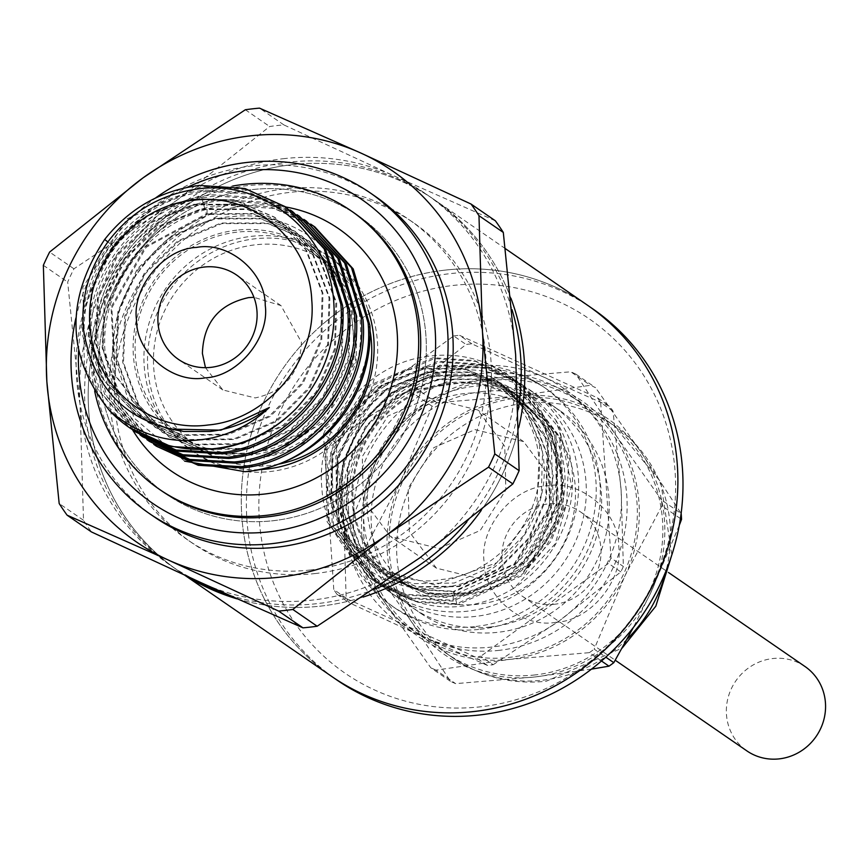 <?xml version="1.0" encoding="UTF-8"?>
<svg xmlns="http://www.w3.org/2000/svg" width="867" height="867" viewBox="0 0 867 867"><rect width="100%" height="100%" fill="white"/><g stroke="black" fill="none" stroke-linecap="round" stroke-linejoin="round"><path stroke-width="0.65" stroke-dasharray="4.33 3.25" d="M291.843 164.708A225.409 214.853 -55.4 0 0 96.649 333.784A225.409 214.853 -55.4 0 0 178.645 571.017A225.409 214.853 -55.4 0 0 185.809 575.731A225.409 214.853 124.6 0 1 178.645 571.017A225.409 214.853 124.6 0 1 96.649 333.784A225.409 214.853 124.6 0 1 291.843 164.708A225.409 214.853 124.6 0 1 434.356 199.746A225.409 214.853 -55.4 0 0 291.843 164.708M237.038 598.859A225.409 214.853 -55.4 0 0 321.158 606.055A225.409 214.853 -55.4 0 0 362.948 597.114A225.409 214.853 124.6 0 1 321.158 606.055A225.409 214.853 124.6 0 1 237.038 598.859M375.238 588.942A225.409 214.853 124.6 0 1 317.582 603.595A225.409 214.853 124.6 0 1 227.013 594.383M187.738 576.62A225.409 214.853 124.6 0 1 175.069 568.557A225.409 214.853 124.6 0 1 93.072 331.324A225.409 214.853 124.6 0 1 288.267 162.248A225.409 214.853 124.6 0 1 430.78 197.286A225.409 214.853 124.6 0 1 512.029 309.671M315.588 573.499A194.674 185.56 124.6 0 1 192.507 543.241A194.674 185.56 124.6 0 1 121.694 338.358A194.674 185.56 124.6 0 1 290.272 192.333A194.674 185.56 124.6 0 1 413.342 222.602A194.674 185.56 124.6 0 1 484.154 427.474A194.674 185.56 124.6 0 1 315.588 573.499M310.484 569.987A194.674 185.56 124.6 0 1 187.402 539.729A194.674 185.56 124.6 0 1 116.59 334.846A194.674 185.56 124.6 0 1 285.167 188.822A194.674 185.56 124.6 0 1 408.238 219.08A194.674 185.56 124.6 0 1 479.05 423.963A194.674 185.56 124.6 0 1 310.484 569.987M283.162 158.726A225.409 214.853 124.6 0 1 394.041 175.893A225.409 214.853 124.6 0 1 515.637 354.592A225.409 214.853 124.6 0 1 419.422 558.11A225.409 214.853 124.6 0 1 201.61 582.927A225.409 214.853 124.6 0 1 80.013 404.217A225.409 214.853 124.6 0 1 176.218 200.7A225.409 214.853 124.6 0 1 283.162 158.726M495.382 220.803L394.041 175.893L283.845 124.891A256.144 244.158 -55.4 0 0 276.746 125.596A256.144 244.158 -55.4 0 0 269.659 126.506L176.218 200.7L73.944 268.813A256.144 244.158 -55.4 0 0 67.68 282.068L80.013 404.217L83.503 520.287A256.144 244.158 -55.4 0 0 91.425 531.926M283.845 124.891L259.515 108.137M375.075 196.235A194.674 185.56 -55.4 0 0 251.994 165.976A194.674 185.56 -55.4 0 0 83.427 312.001A194.674 185.56 -55.4 0 0 154.239 516.884M75.917 317.994A194.674 185.56 124.6 0 1 155.41 198.077M78.594 350.777A184.422 175.795 124.6 0 1 187.337 187.326M161.11 490.516L166.724 494.385L161.11 490.516A169.054 161.143 124.6 0 1 99.618 312.597A169.054 161.143 124.6 0 1 246.011 185.787A169.054 161.143 124.6 0 1 352.891 212.057L358.505 215.926A169.054 161.143 -55.4 0 0 251.625 189.645A169.054 161.143 -55.4 0 0 105.232 316.466A169.054 161.143 -55.4 0 0 166.724 494.385A169.054 161.143 -55.4 0 0 273.604 520.666A169.054 161.143 -55.4 0 0 419.996 393.856A169.054 161.143 -55.4 0 0 358.505 215.926A169.054 161.143 -55.4 0 0 183.24 213.249A169.054 161.143 -55.4 0 0 99.25 373.764A169.054 161.143 -55.4 0 0 166.724 494.385A169.054 161.143 -55.4 0 0 341.988 497.062A169.054 161.143 -55.4 0 0 425.968 336.548A169.054 161.143 -55.4 0 0 358.505 215.926L352.891 212.057M278.372 464.203A112.699 107.432 124.6 0 1 269.94 465.492A112.699 107.432 124.6 0 1 198.684 447.979A112.699 107.432 124.6 0 1 157.686 329.362A112.699 107.432 124.6 0 1 255.288 244.819A112.699 107.432 124.6 0 1 326.545 262.333A112.699 107.432 124.6 0 1 370.111 331.01M251.571 452.845A112.699 107.432 124.6 0 1 180.314 435.321A112.699 107.432 124.6 0 1 139.316 316.704A112.699 107.432 124.6 0 1 236.919 232.172A112.699 107.432 124.6 0 1 308.175 249.685A112.699 107.432 124.6 0 1 349.163 368.302A112.699 107.432 124.6 0 1 251.571 452.845M236.778 230.156A114.747 109.383 -55.4 0 0 133.355 355.134A114.747 109.383 -55.4 0 0 251.701 454.85A114.747 109.383 -55.4 0 0 355.134 329.872A114.747 109.383 -55.4 0 0 236.778 230.156M184.628 461.146L134.027 417.959L113.653 354.137C109.253 285.774 167.223 220.435 233.05 216.501C298.909 209.142 359.079 263.297 360.531 327.748C361.604 355.969 354.235 381.751 338.39 405.106C320.064 431.799 295.539 449.063 264.825 456.898C320.14 448.987 371 391.516 369.906 325.45M287.595 208.156L246.618 189.678L201.339 186.611L127.178 218.755L82.896 287.14L84.359 366.774L102.674 401.573L130.765 428.558M314.884 226.948L273.907 208.47L228.628 205.403C158.108 211.147 99.109 281.363 105.037 351.514L120.686 406.049L158.054 447.35M153.752 444.348L118.194 403.469L103.314 350.333C97.386 280.182 156.385 209.966 226.916 204.222L270.699 206.931L310.646 224.076M308.067 222.245L267.079 203.778L221.811 200.7C151.281 206.454 92.292 276.671 98.209 346.822L113.859 401.356L151.237 442.658M146.935 439.645L111.377 398.766L96.486 345.64C91.219 280.258 141.798 213.835 206.855 201.632L220.088 199.518L263.882 202.228L303.818 219.373M301.239 217.552L260.263 199.074L214.983 195.996L201.751 198.109C136.704 210.323 86.115 276.746 91.382 342.118L107.042 396.652L144.41 437.954M140.107 434.952L104.549 394.073L89.669 340.937C83.741 270.786 142.741 200.559 213.271 194.826L257.055 197.535L297.002 214.669M294.422 212.849L253.435 194.381L208.156 191.314C137.647 197.047 78.637 267.274 84.565 337.426L100.214 391.949L137.582 433.262M133.29 430.249L97.733 389.37L82.853 336.244C76.914 266.082 135.924 195.866 206.444 190.122L250.238 192.832L290.174 209.977M205.468 367.673L222.841 389.966L255.234 397.931C284.929 391.385 300.318 372.788 301.402 342.14L280.962 305.585L253.933 297.305M481.218 510.425A225.409 214.853 -55.4 0 0 518.78 427.474A225.409 214.853 124.6 0 1 481.218 510.425M510.923 298.237A225.409 214.853 -55.4 0 0 434.356 199.746A225.409 214.853 124.6 0 1 510.923 298.237M518.314 409.289A225.409 214.853 124.6 0 1 466.749 522.086M83.503 520.287L59.173 503.521M43.35 265.313L67.68 282.068M245.328 109.751L269.659 126.506M73.944 268.813L49.614 252.059M183.934 431.463L134.493 413.115L103.325 379.919L88.174 336.19L91.544 288.993L112.981 245.957L146.902 215.341L189.234 199.117L233.852 199.768L274.46 217.108L305.845 249.902L322.145 292.786L320.92 339.398L302.366 382.575L269.474 415.878L227.219 434.194L182.189 434.822L141.234 417.753L110.748 385.512L95.337 343.202L97.483 297.186L116.926 254.627L150.695 221.941L193.818 204.265L239.682 204.244L281.472 221.974L312.77 254.8L329.026 297.706L327.683 344.297L309.085 387.43L276.15 420.69L233.873 438.919L188.865 439.515L147.932 422.359L117.511 390.107L102.133 347.775L104.354 301.781L123.786 259.244L157.599 226.59L200.71 208.958L246.575 208.947L288.343 226.71L319.63 259.526L335.854 302.453L334.478 349.022L315.913 392.155L282.945 425.383L240.712 443.611L195.682 444.24L154.792 427.052L114.661 374.815L111.03 307.113L145.331 246.694L206.292 213.878L252.611 213.488L294.856 231.164L326.295 263.893L342.617 306.788L341.414 353.357L322.947 396.566L290.077 429.891L247.864 448.282L202.824 448.976L161.869 431.95L131.285 399.817L115.831 357.486L117.901 311.502L137.246 268.878L170.983 236.149L214.062 218.365L259.97 218.289L301.77 235.954L333.177 268.705L349.477 311.621L348.209 358.212L329.666 401.399L296.752 434.67L254.519 453.018L209.467 453.658L168.534 436.535L138.026 404.336L122.626 362.016L124.74 316.022L144.16 273.43L177.952 240.777L221.031 223.047L266.928 222.992L308.706 240.712L349.965 293.219L355.416 361.171L323.456 422.381L264.825 456.898M206.855 201.632L207.137 214.463L253.457 214.051L295.701 231.738L327.141 264.457L343.473 307.352L342.27 353.942L323.792 397.151L290.922 430.465L248.71 448.878L203.658 449.583L162.703 432.546L132.12 400.391L116.655 358.082L118.703 312.077L138.059 269.431L171.818 236.713L214.908 218.939L260.815 218.852L302.626 236.507L334.033 269.269L350.322 312.196L349.054 358.786L330.522 401.985L297.598 435.267L255.353 453.614L210.302 454.254L169.358 437.131L138.85 404.932L123.45 362.59L125.574 316.596L144.984 273.994L178.786 241.329L221.876 223.61L267.773 223.578L309.552 241.275L340.666 273.658L356.987 316.043L356.164 362.135L338.39 405.106M201.751 198.109L206.292 213.878L207.137 214.463L146.165 247.268L111.865 307.687L115.495 375.389L155.626 427.626L196.527 444.814L241.546 444.186L283.791 425.957L316.748 392.729L335.312 349.596L336.699 303.027L320.465 260.1L289.177 227.284L247.42 209.521L201.545 209.543L158.433 227.165L124.62 259.818L105.189 302.355L102.967 348.35L118.346 390.681L148.777 422.933L189.7 440.089L234.719 439.493L276.985 421.275L309.92 388.015L328.517 344.882L329.861 298.281L313.616 255.375L282.306 222.548L240.527 204.829L194.652 204.84L151.53 222.516L117.76 255.201L98.318 297.76L96.172 343.776L111.583 386.097L142.069 418.327L183.024 435.407L228.054 434.768L270.32 416.453L303.201 383.149L321.765 339.972L322.979 293.371L306.68 250.476L275.294 217.693L234.686 200.342L190.068 199.703L147.737 215.916L113.826 246.531L92.379 289.578L89.008 336.764L104.159 380.494L135.328 413.689L168.74 429.035M444.923 270.136A225.409 214.853 -55.4 0 0 249.739 439.222A225.409 214.853 -55.4 0 0 331.725 676.455A225.409 214.853 124.6 0 1 241.774 515.627A225.409 214.853 124.6 0 1 353.747 301.608A225.409 214.853 124.6 0 1 587.436 305.173A225.409 214.853 -55.4 0 0 444.923 270.136M348.426 509.623A122.951 117.197 -55.4 0 0 397.498 597.341A122.951 117.197 -55.4 0 0 524.968 599.292A122.951 117.197 -55.4 0 0 586.049 482.551A122.951 117.197 -55.4 0 0 536.976 394.832A122.951 117.197 -55.4 0 0 409.506 392.881A122.951 117.197 -55.4 0 0 348.426 509.623M340.774 504.345A122.951 117.197 -55.4 0 0 389.847 592.074A122.951 117.197 -55.4 0 0 517.306 594.025A122.951 117.197 -55.4 0 0 578.387 477.283A122.951 117.197 -55.4 0 0 529.325 389.554A122.951 117.197 -55.4 0 0 401.855 387.614A122.951 117.197 -55.4 0 0 340.774 504.345M592.54 308.695A225.409 214.853 -55.4 0 0 450.027 273.658A225.409 214.853 -55.4 0 0 246.867 519.138A225.409 214.853 -55.4 0 0 336.829 679.966M481.228 706.735A215.157 205.089 124.6 0 1 259.32 519.767A215.157 205.089 124.6 0 1 453.246 285.438A215.157 205.089 124.6 0 1 675.144 472.407A215.157 205.089 124.6 0 1 481.228 706.735M554.761 604.234A51.229 48.834 124.6 0 1 522.378 596.268A51.229 48.834 124.6 0 1 503.738 542.352A51.229 48.834 124.6 0 1 548.107 503.922A51.229 48.834 124.6 0 1 580.489 511.888A51.229 48.834 124.6 0 1 599.13 565.804A51.229 48.834 124.6 0 1 554.761 604.234M805.02 666.528A51.229 48.834 -55.4 0 0 772.627 658.562A51.229 48.834 -55.4 0 0 728.269 696.992A51.229 48.834 -55.4 0 0 746.899 750.909M535.112 674.927A141.386 134.775 124.6 0 1 445.725 652.949A141.386 134.775 124.6 0 1 394.29 504.139A141.386 134.775 124.6 0 1 516.721 398.083A141.386 134.775 124.6 0 1 606.12 420.062A141.386 134.775 124.6 0 1 657.554 568.871A141.386 134.775 124.6 0 1 535.112 674.927M591.489 669.14L535.242 676.932L455.608 683.64A163.928 156.255 -55.4 0 1 450.417 681.289L410.546 620.393L364.779 555.444A163.928 156.255 -55.4 0 1 364.4 549.591L401.215 479.96L432.145 406.276A163.928 156.255 -55.4 0 1 436.957 402.776L516.591 396.078A143.445 136.726 124.6 0 1 641.298 452.617A143.445 136.726 124.6 0 1 650.618 593.039A143.445 136.726 124.6 0 1 535.242 676.932A143.445 136.726 124.6 0 1 410.546 620.393A143.445 136.726 124.6 0 1 401.215 479.96A143.445 136.726 124.6 0 1 516.591 396.078L590.34 385.306A163.928 156.255 -55.4 0 1 595.531 387.668L575.916 374.154L615.776 435.039A143.445 136.726 124.6 0 1 639.012 503.142A143.445 136.726 124.6 0 1 625.107 575.471L594.177 649.155L605.805 657.164M680.4 518.564L661.933 505.84A163.928 156.255 -55.4 0 0 661.759 502.914A163.928 156.255 -55.4 0 0 661.543 499.988L681.115 513.47L641.298 452.617L595.531 387.668M436.957 402.776L417.33 389.272L491.08 378.5A143.445 136.726 124.6 0 1 615.776 435.039L661.543 499.988M499.392 650.326A141.386 134.775 124.6 0 1 410.004 628.347A141.386 134.775 124.6 0 1 358.57 479.538A141.386 134.775 124.6 0 1 481.001 373.482A141.386 134.775 124.6 0 1 570.399 395.46A141.386 134.775 124.6 0 1 621.834 544.27A141.386 134.775 124.6 0 1 499.392 650.326M491.21 380.505A141.386 134.775 -55.4 0 0 368.768 486.571A141.386 134.775 -55.4 0 0 420.202 635.381A141.386 134.775 -55.4 0 0 509.601 657.359A141.386 134.775 -55.4 0 0 632.032 551.293A141.386 134.775 -55.4 0 0 580.608 402.483A141.386 134.775 -55.4 0 0 491.21 380.505M490.538 627.004A122.951 117.197 124.6 0 1 412.811 607.886A122.951 117.197 124.6 0 1 368.085 478.486A122.951 117.197 124.6 0 1 474.552 386.259A122.951 117.197 124.6 0 1 552.279 405.377A122.951 117.197 124.6 0 1 597.005 534.776A122.951 117.197 124.6 0 1 490.538 627.004M482.204 391.537A122.951 117.197 -55.4 0 0 375.736 483.764A122.951 117.197 -55.4 0 0 420.462 613.164A122.951 117.197 -55.4 0 0 498.189 632.271A122.951 117.197 -55.4 0 0 604.657 540.043A122.951 117.197 -55.4 0 0 559.941 410.644A122.951 117.197 -55.4 0 0 482.204 391.537M473.219 366.199A143.445 136.726 124.6 0 1 543.772 377.123A143.445 136.726 124.6 0 1 621.151 490.841A143.445 136.726 124.6 0 1 559.93 620.349A143.445 136.726 124.6 0 1 421.319 636.14A143.445 136.726 124.6 0 1 343.939 522.422A143.445 136.726 124.6 0 1 405.16 392.914A143.445 136.726 124.6 0 1 473.219 366.199M493.15 664.74L559.93 620.349L620.815 571.906A163.928 156.255 -55.4 0 0 623.362 566.509L621.151 490.841L613.045 411.11A163.928 156.255 -55.4 0 0 609.815 406.374L543.772 377.123L471.832 343.809A163.928 156.255 -55.4 0 0 468.939 344.112A163.928 156.255 -55.4 0 0 466.056 344.47L405.16 392.914L338.379 437.293A163.928 156.255 -55.4 0 0 335.832 442.69L343.939 522.422L346.15 598.089A163.928 156.255 -55.4 0 0 349.379 602.825L421.319 636.14L487.373 665.39A163.928 156.255 -55.4 0 0 490.256 665.097A163.928 156.255 -55.4 0 0 493.15 664.74L480.784 656.221A163.928 156.255 124.6 0 1 477.901 656.579A163.928 156.255 124.6 0 1 475.008 656.883L337.014 594.318L349.379 602.825M475.896 626.483A133.193 126.961 -55.4 0 0 591.24 526.572A133.193 126.961 -55.4 0 0 542.785 386.389A133.193 126.961 -55.4 0 0 458.578 365.69A133.193 126.961 -55.4 0 0 343.234 465.601A133.193 126.961 -55.4 0 0 391.689 605.784A133.193 126.961 -55.4 0 0 475.896 626.483M479.982 629.301A133.193 126.961 -55.4 0 0 595.315 529.39A133.193 126.961 -55.4 0 0 546.871 389.207A133.193 126.961 -55.4 0 0 462.653 368.497A133.193 126.961 -55.4 0 0 347.32 468.408A133.193 126.961 -55.4 0 0 395.764 608.591A133.193 126.961 -55.4 0 0 479.982 629.301M478.313 604.223A107.584 102.544 124.6 0 1 410.297 587.501A107.584 102.544 124.6 0 1 371.163 474.271A107.584 102.544 124.6 0 1 464.322 393.575A107.584 102.544 124.6 0 1 532.338 410.297A107.584 102.544 124.6 0 1 571.472 523.527A107.584 102.544 124.6 0 1 478.313 604.223M464.029 594.383A107.584 102.544 124.6 0 1 396.013 577.66A107.584 102.544 124.6 0 1 356.879 464.43A107.584 102.544 124.6 0 1 450.038 383.734A107.584 102.544 124.6 0 1 518.054 400.456A107.584 102.544 124.6 0 1 557.188 513.687A107.584 102.544 124.6 0 1 464.029 594.383M449.973 382.737A108.603 103.52 -55.4 0 0 352.089 501.018A108.603 103.52 -55.4 0 0 464.094 595.38A108.603 103.52 -55.4 0 0 561.979 477.099A108.603 103.52 -55.4 0 0 449.973 382.737M547.131 518.293C527.082 563.127 493.551 589.257 446.527 596.691L405.994 594.318L369.364 577.964L327.065 521.717L325.624 449.247L365.776 387.007L433.088 357.713L474.184 360.455L511.389 377.21L554.674 434.139L557.102 507.293L517.946 570.215L451.631 600.202L411.099 597.84L374.457 581.475L332.159 525.229L330.728 452.758L370.881 390.518L438.193 361.225L479.288 363.977L516.483 380.721L559.779 437.651L562.206 510.804L523.05 573.726L456.736 603.714L416.203 601.351L379.562 584.987L337.263 528.74L335.832 456.28L375.985 394.041L443.297 364.747L484.393 367.489L521.587 384.233L559.432 428.179L571.613 485.91L555.313 543.674L514.521 587.696C498.048 598.067 480.416 604.234 461.634 606.185C400.597 613.836 342.617 564.861 339.929 502.947C334.261 441.227 385.62 379.096 447.816 374.837C515.312 366.481 574.431 430.075 563.81 496.076C560.06 526.226 546.665 551.39 523.625 571.559L550.773 541.658L566.704 503.174L568.676 460.789L555.682 419.888L522.866 385.111L485.672 368.367L444.576 365.614L377.253 394.918L337.111 457.158L338.542 529.618L380.841 585.864L417.471 602.229L458.014 604.592L524.329 574.615L563.485 511.682L561.057 438.529L517.762 381.599L480.567 364.855L439.471 362.103L372.16 391.396L332.007 453.647L333.437 526.106L375.736 582.353L412.367 598.718L452.91 601.08L519.225 571.093L558.381 508.17L555.953 435.017L512.657 378.088L475.463 361.333L434.367 358.591L367.055 387.885L326.902 450.125L328.333 522.595L370.632 578.842L407.273 595.206L447.805 597.569L514.131 567.582L553.276 504.648L550.848 431.506L507.553 374.577L484.458 362.308C466.706 355.838 448.38 353.779 429.468 356.12C366.091 362.655 315.295 426.531 321.863 488.045C325.298 550.111 384.2 597.146 443.286 587.479C510.338 580.478 559.54 504.572 539.892 442.007L524.535 407.923L498.406 381.74L490.343 376.712L522.313 399.915L544.378 434.074L553.222 475.214L547.131 518.293A122.951 117.197 -55.4 0 0 507.379 374.446A122.951 117.197 -55.4 0 0 484.458 362.308M555.682 419.888A122.951 117.197 124.6 0 1 514.521 587.707M427.008 366.914C374.566 368.28 321.093 432.871 329.124 485.195C328.116 538.537 389.283 590.091 441.13 579.568C497.3 574.637 544.227 517.935 539.014 461.287C536.673 404.304 482.984 359.068 427.008 366.914M429.067 398.018L477.652 409.961L504.746 446.321L505.851 489.942L480.242 530.452L439.06 548.475L390.486 536.532L363.381 500.161L362.287 456.551L387.896 416.03L429.067 398.018M484.989 580.099L526.171 562.076L551.78 521.576L550.675 477.955L523.581 441.585L474.997 429.642L433.814 447.665L408.205 488.175L409.311 531.785L436.404 568.156L484.989 580.099M679.251 525.424L650.618 593.039L633.365 627.47M601.47 660.99L589.365 652.656L509.731 659.364L435.993 670.126L455.608 683.64M661.933 505.84L625.107 575.471A143.445 136.726 124.6 0 1 509.731 659.364A143.445 136.726 124.6 0 1 385.035 602.825L345.164 541.929L364.779 555.444M364.4 549.591L344.773 536.077L375.704 462.393A143.445 136.726 124.6 0 1 491.08 378.5L570.714 371.791L590.34 385.306M450.417 681.289L430.791 667.774L385.035 602.825A143.445 136.726 124.6 0 1 375.704 462.393L412.529 392.762L432.145 406.276M435.993 670.126A163.928 156.255 124.6 0 1 430.791 667.774M589.365 652.656A163.928 156.255 -55.4 0 0 594.177 649.155M575.916 374.154A163.928 156.255 -55.4 0 0 570.714 371.791M417.33 389.272A163.928 156.255 -55.4 0 0 412.529 392.762M344.773 536.077A163.928 156.255 -55.4 0 0 345.164 541.929M613.045 411.11L600.679 402.602L611.007 557.99L623.362 566.509M471.832 343.809L459.467 335.291L597.461 397.855L609.815 406.374M338.379 437.293L326.025 428.786L453.69 335.952L466.056 344.47M346.15 598.089L333.784 589.571L323.467 434.183L335.832 442.69M487.373 665.39L475.008 656.883M620.815 571.906L608.45 563.398L480.784 656.221M611.007 557.99A163.928 156.255 124.6 0 1 608.45 563.398M453.69 335.952A163.928 156.255 124.6 0 1 459.467 335.291M323.467 434.183A163.928 156.255 124.6 0 1 326.025 428.786M337.014 594.318A163.928 156.255 124.6 0 1 333.784 589.571M597.461 397.855A163.928 156.255 124.6 0 1 600.679 402.602M563.81 496.076L554.793 439.06L518.433 395.645L479.7 379.41L437.109 379.735L397.27 396.371L366.091 426.954L348.339 466.576L346.637 509.373L361.16 548.627L389.76 578.452L427.875 594.198L469.827 593.451L509.005 576.338L539.556 545.321L556.647 505.255L557.709 462.003L542.514 422.337L513.286 392.057L474.52 375.91L431.929 376.202L392.133 392.914L360.932 423.475L343.234 463.119L341.511 505.927L356.109 545.137L384.688 574.984L417.764 589.614L454.416 591.717L514.716 564.439L550.296 507.141L548.009 440.555L508.55 388.741L469.806 372.409L427.258 372.55L387.321 389.11L356.077 419.563L338.173 459.185L336.309 501.939L350.712 541.301L379.161 571.234L417.265 587.143L459.174 586.569L498.46 569.586L529.119 538.743L546.405 498.677L547.641 455.468L532.598 415.661L503.532 385.284L464.777 368.908L422.196 369.028L382.249 385.587L350.962 416.041L333.069 455.695L331.216 498.482L345.651 537.865L374.143 567.787L412.248 583.643L454.135 583.047L493.41 566.053L524.036 535.21L541.301 495.155L542.536 451.967L527.515 412.183L498.482 381.794L490.343 376.712M456.736 603.714L453.777 591.272L417.125 589.17L384.048 574.55L355.47 544.693L340.872 505.483L342.595 462.675L360.293 423.031L391.494 392.48L431.289 375.769L473.891 375.476L512.646 391.624L541.864 421.904L557.069 461.569L556.007 504.811L538.916 544.877L508.365 575.894L469.188 593.006L427.236 593.754L389.131 578.007L360.52 548.182L346.009 508.929L347.689 466.132L365.462 426.51L396.642 395.926L436.469 379.291L479.072 378.977L517.805 395.2L550.848 431.907L563.648 480.34L553.991 530.355L523.625 571.559M452.91 601.08L453.777 591.272L514.088 564.016L549.656 506.707L547.38 440.1L507.921 388.275L469.166 371.954L426.607 372.106L386.693 388.676L355.416 419.097L337.501 458.73L335.637 501.505L350.062 540.867L378.511 570.8L416.626 586.71L458.535 586.146L497.831 569.164L528.491 538.309L545.777 498.243L547.012 455.023L531.97 415.217L502.903 384.84L464.138 368.453L421.557 368.573L381.599 385.132L350.311 415.596L332.408 455.262L330.555 498.048L345.001 537.421L373.493 567.354L434.866 584.965L496.78 562.759L536.662 508.615L539.892 442.007M258.886 469.676A118.855 113.284 124.6 0 1 191.629 450.58A118.855 113.284 124.6 0 1 144.193 365.776A118.855 113.284 124.6 0 1 251.311 236.344A118.855 113.284 124.6 0 1 326.458 254.811A118.855 113.284 124.6 0 1 368.042 310.137M147.769 368.237A118.855 113.284 124.6 0 1 206.812 255.397A118.855 113.284 124.6 0 1 330.024 257.271A118.855 113.284 124.6 0 1 377.459 342.075A118.855 113.284 124.6 0 1 318.417 454.926A118.855 113.284 124.6 0 1 195.194 453.04A118.855 113.284 124.6 0 1 147.769 368.237M94.698 391.223A169.054 161.143 124.6 0 1 91.599 368.497A169.054 161.143 124.6 0 1 232.649 186.069M132.51 429.739A147.249 140.356 124.6 0 1 245.383 205.728A147.249 140.356 124.6 0 1 285.969 207.018M107.866 241.936L113.826 246.531L107.768 242.077M627.036 639.217A141.386 134.775 124.6 0 1 542.764 680.194A141.386 134.775 124.6 0 1 453.376 658.216A141.386 134.775 124.6 0 1 401.941 509.417A141.386 134.775 124.6 0 1 524.383 403.35A141.386 134.775 124.6 0 1 613.771 425.329A141.386 134.775 124.6 0 1 666.138 570.638M555.964 622.289C522.237 628.748 483.819 596.388 484.111 561.74C479.267 527.7 512.82 487.124 546.904 485.867C580.63 479.408 619.038 511.768 618.756 546.405C623.601 580.457 590.048 621.021 555.964 622.289M184.866 575.309L175.069 568.557M192.507 543.241L187.402 539.729M198.684 447.979L180.314 435.321M280.951 305.585L236.561 275.012M505.363 248.645L430.78 197.286M413.342 222.602L408.238 219.08M326.545 262.333L308.175 249.685M295.69 231.749L294.856 231.164M162.703 432.525L161.869 431.95M302.605 236.528L301.77 235.954M169.368 437.12L168.534 436.535M309.552 241.286L308.706 240.712M274.46 217.108L275.294 217.693M141.223 417.753L142.058 418.327M281.482 221.963L282.317 222.537M147.932 422.359L148.777 422.933M288.343 226.71L289.177 227.284M154.792 427.052L155.626 427.626M134.493 413.115L135.328 413.689M222.841 389.966L178.45 359.393M389.847 592.074L397.498 597.341M529.325 389.554L536.976 394.832M522.378 596.268L615.223 660.21M445.725 652.949L453.376 658.216C481.467 677.073 512.419 684.757 546.221 681.245L622.127 648.093M410.004 628.347L420.202 635.381M412.811 607.886L420.462 613.164M546.871 389.207L542.785 386.389M410.297 587.501L396.013 577.66M370.632 578.842L369.353 577.964M380.841 585.875L379.562 584.987M375.736 582.353L374.457 581.475M522.866 385.111L521.587 384.233M517.762 381.599L516.494 380.721M512.657 378.088L511.389 377.21M523.581 441.585L477.652 409.961M580.489 511.888L668.663 572.61M606.12 420.062L613.771 425.329L660.719 481.857L671.838 554.88M570.399 395.46L580.608 402.483M552.279 405.377L559.941 410.644M395.764 608.591L391.689 605.784M532.338 410.297L518.054 400.456M518.433 395.645L517.805 395.2M389.76 578.452L389.131 578.018M513.286 392.057L512.646 391.624M384.688 574.984L384.048 574.55M507.91 388.297L508.55 388.741M378.511 570.8L379.15 571.245M502.893 384.85L503.532 385.284M373.504 567.343L374.143 567.787M436.404 568.156L390.486 536.532M330.024 257.271L326.458 254.811M195.194 453.04L191.629 450.58"/><path stroke-width="1.3" d="M185.809 575.731A225.409 214.853 -55.4 0 0 237.038 598.859A225.409 214.853 124.6 0 1 185.809 575.731M227.013 594.383A225.409 214.853 124.6 0 1 187.738 576.62M512.863 483.916L488.533 467.161L386.259 535.264A225.409 214.853 124.6 0 1 279.315 577.238A225.409 214.853 124.6 0 1 168.436 560.082L67.095 515.171L91.425 531.926L201.61 582.927L302.962 627.838A256.144 244.158 -55.4 0 0 317.149 626.223L419.422 558.11L512.863 483.916A256.144 244.158 -55.4 0 0 519.127 470.662L515.637 354.592L503.304 232.443A256.144 244.158 -55.4 0 0 495.382 220.803L471.052 204.048L360.867 153.047A225.409 214.853 124.6 0 1 482.464 331.747L494.797 453.896L519.127 470.662M302.962 627.838L278.632 611.083A256.144 244.158 -55.4 0 0 285.731 610.368A256.144 244.158 -55.4 0 0 292.818 609.458L317.149 626.223M503.304 232.443L478.974 215.688L482.464 331.747A225.409 214.853 124.6 0 1 386.259 535.264L292.818 609.458M259.515 108.137A256.144 244.158 -55.4 0 0 252.416 108.841A256.144 244.158 -55.4 0 0 245.328 109.751L143.055 177.854A225.409 214.853 124.6 0 1 360.867 153.047L259.515 108.137M149.135 513.372L154.239 516.884A194.674 185.56 -55.4 0 0 277.31 547.142A194.674 185.56 -55.4 0 0 445.887 401.118A194.674 185.56 -55.4 0 0 375.075 196.235L369.971 192.723A194.674 185.56 124.6 0 1 440.783 397.606A194.674 185.56 124.6 0 1 272.205 543.631A194.674 185.56 124.6 0 1 149.135 513.372A194.674 185.56 124.6 0 1 75.917 317.994M155.41 198.077A194.674 185.56 124.6 0 1 246.889 162.465A194.674 185.56 124.6 0 1 369.971 192.723M187.337 187.326A184.422 175.795 124.6 0 1 245.003 170.734A184.422 175.795 124.6 0 1 435.212 330.988A184.422 175.795 124.6 0 1 268.998 531.839A184.422 175.795 124.6 0 1 78.594 350.777M232.649 186.069A169.054 161.143 124.6 0 1 350.853 210.659L352.891 212.057A169.054 161.143 124.6 0 1 414.383 389.987A169.054 161.143 124.6 0 1 267.99 516.797A169.054 161.143 124.6 0 1 161.11 490.516L159.073 489.107A169.054 161.143 124.6 0 1 94.698 391.223M310.646 224.076L314.884 226.948L353.216 268.911L369.906 325.45A135.241 128.912 124.6 0 1 247.929 471.399A135.241 128.912 124.6 0 1 244.917 471.702L184.628 461.146M129.259 427.529L170.994 446.516L215.515 449.063C246.499 445.009 273.343 431.538 296.048 408.671C324.117 377.546 336.667 341.696 333.697 301.109C328.907 231.24 262.278 178.656 195.931 189.223C159.43 194.772 130.05 212.393 107.768 242.077C89.171 268.38 80.999 296.991 83.265 327.899C92.541 388.08 126.105 422.608 183.934 431.463L210.107 431.484C231.771 428.905 251.506 420.907 269.344 407.49C253.066 422.814 233.906 432.969 211.873 437.954C174.104 445.584 140.053 436.545 109.73 410.817A135.241 128.912 -55.4 0 0 129.259 427.529A135.241 128.912 -55.4 0 0 214.767 448.553A135.241 128.912 -55.4 0 0 296.059 408.671M109.73 410.817C66.51 357.226 64.819 300.112 104.669 239.465C129.324 208.297 160.969 190.274 199.616 185.419L244.895 188.497L285.872 206.964L324.204 248.927L340.807 304.122C347.873 375.053 290.001 446.05 220.619 452.585L176.099 450.027L135.87 432.069L133.29 430.249M313.171 225.767L351.493 267.719L368.096 322.914C375.151 393.846 317.289 464.842 247.908 471.377L244.917 471.702M303.818 219.373L306.344 221.063L344.665 263.026L361.279 318.211C368.334 389.153 310.473 460.149 241.091 466.674L196.56 464.127L156.331 446.169L198.229 465.297L242.684 467.877M156.331 446.169L153.752 444.348M149.514 441.476L191.466 460.615L235.987 463.162C305.368 456.627 363.23 385.642 356.174 314.699L339.571 259.515L299.527 216.36L337.848 258.323L354.451 313.518C361.517 384.449 303.645 455.457 234.263 461.97L189.743 459.423L149.514 441.476L146.935 439.645M290.174 209.977L292.699 211.667L331.021 253.63L347.624 308.815C354.69 379.746 296.828 450.753 227.447 457.277L182.915 454.731L142.687 436.773L184.487 455.879L228.855 458.491M142.687 436.773L140.107 434.952M135.87 432.08L177.67 451.176L222.039 453.799M242.803 467.855C312.196 461.331 370.057 390.334 362.991 319.392L346.388 264.207L306.344 221.063M297.002 214.669L299.527 216.36M229.159 458.459C298.551 451.945 356.413 380.927 349.347 309.996L332.744 254.811L292.699 211.667M222.331 453.755C291.724 447.242 349.596 376.235 342.519 305.303L325.927 250.108L285.882 206.964M89.984 325.266C84.478 265.4 134.049 205.501 193.406 200.288C252.557 191.997 309.291 239.791 311.752 300.004C317.257 359.859 267.686 419.769 208.329 424.971C149.178 433.262 92.455 385.468 89.984 325.266M196.538 247.42C228.78 241.243 265.508 272.173 265.237 305.303C269.865 337.848 237.786 376.636 205.197 377.839C172.966 384.016 136.227 353.086 136.509 319.966C131.871 287.411 163.961 248.623 196.538 247.42M210.833 367.359A51.229 48.834 -55.4 0 0 255.191 328.929A51.229 48.834 -55.4 0 0 236.561 275.012A51.229 48.834 -55.4 0 0 204.168 267.047A51.229 48.834 -55.4 0 0 159.81 305.477A51.229 48.834 -55.4 0 0 178.45 359.393A51.229 48.834 -55.4 0 0 210.833 367.359M253.933 297.305L248.569 297.619C218.863 304.165 203.474 322.762 202.39 353.411L205.468 367.673M362.948 597.114A225.409 214.853 -55.4 0 0 481.218 510.425A225.409 214.853 124.6 0 1 362.948 597.114M518.78 427.474A225.409 214.853 -55.4 0 0 510.923 298.237A225.409 214.853 124.6 0 1 518.78 427.474M512.029 309.671A225.409 214.853 124.6 0 1 518.314 409.289M466.749 522.086A225.409 214.853 124.6 0 1 375.238 588.942M67.095 515.171A256.144 244.158 -55.4 0 1 59.173 503.521L46.84 381.372L43.35 265.313A256.144 244.158 124.6 0 1 49.614 252.059L143.055 177.854A225.409 214.853 124.6 0 0 46.84 381.372A225.409 214.853 124.6 0 0 168.436 560.082L278.632 611.083M488.533 467.161A256.144 244.158 -55.4 0 0 494.797 453.896M478.974 215.688A256.144 244.158 -55.4 0 0 471.052 204.048M370.111 331.01A112.699 107.432 124.6 0 1 278.372 464.203M168.74 429.035L220.89 430.173L269.344 407.49M184.866 575.309L331.725 676.455A225.409 214.853 -55.4 0 0 474.238 711.493A225.409 214.853 -55.4 0 0 669.432 542.406A225.409 214.853 -55.4 0 0 587.436 305.173A225.409 214.853 124.6 0 1 677.398 466.002A225.409 214.853 124.6 0 1 565.414 680.021A225.409 214.853 124.6 0 1 331.725 676.455L336.829 679.966A225.409 214.853 -55.4 0 0 479.343 715.004A225.409 214.853 -55.4 0 0 682.502 469.513A225.409 214.853 -55.4 0 0 592.54 308.695L505.363 248.645M615.223 660.21L746.899 750.909A51.229 48.834 -55.4 0 0 779.292 758.863A51.229 48.834 -55.4 0 0 823.65 720.444A51.229 48.834 -55.4 0 0 805.02 666.528L668.663 572.61M591.489 669.14L608.992 666.17A163.928 156.255 -55.4 0 0 613.803 662.67L633.365 627.47M679.251 525.424L681.549 519.355A163.928 156.255 -55.4 0 0 681.159 513.502L681.159 513.502M608.992 666.17L601.47 660.99M605.805 657.164L613.803 662.67M681.549 519.355L680.4 518.564M368.042 310.137A118.855 113.284 124.6 0 1 373.883 339.615A118.855 113.284 124.6 0 1 266.765 469.047A118.855 113.284 124.6 0 1 258.886 469.676M350.853 210.659A169.054 161.143 124.6 0 1 418.317 331.27A169.054 161.143 124.6 0 1 334.337 491.795A169.054 161.143 124.6 0 1 159.073 489.107M285.969 207.018A147.249 140.356 124.6 0 1 397.151 354.408A147.249 140.356 124.6 0 1 264.533 494.038A147.249 140.356 124.6 0 1 132.51 429.739M104.669 239.465L107.866 241.936M666.138 570.638A141.386 134.775 124.6 0 1 627.036 639.217M671.838 554.88L655.82 606.174L622.127 648.093"/></g></svg>
